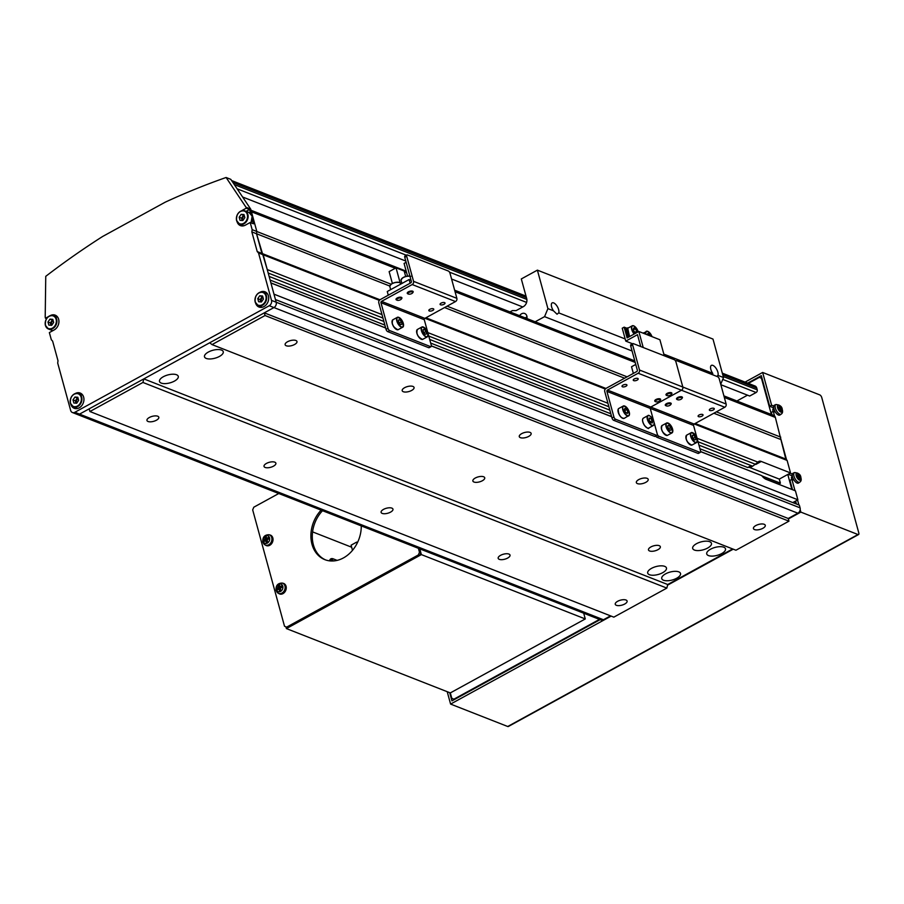 <?xml version="1.0" encoding="UTF-8"?>
<svg xmlns="http://www.w3.org/2000/svg" width="904" height="904" viewBox="0 0 904 904"><rect width="100%" height="100%" fill="white"/><g stroke="black" fill="none" stroke-linecap="round" stroke-linejoin="round"><path stroke-width="1.36" d="M657.92 549.7A6.147 2.588 164.7 0 0 660.338 546.705A6.147 2.588 164.7 0 0 650.891 546.943A6.147 2.588 164.7 0 0 648.484 549.948A6.147 2.588 164.7 0 0 657.92 549.7M482.307 480.77A6.147 2.588 164.7 0 0 484.725 477.775A6.147 2.588 164.7 0 0 475.289 478.024A6.147 2.588 164.7 0 0 472.871 481.018A6.147 2.588 164.7 0 0 482.307 480.77M624.687 604.041A6.147 2.588 164.7 0 0 627.105 601.047A6.147 2.588 164.7 0 0 617.669 601.284A6.147 2.588 164.7 0 0 615.251 604.279A6.147 2.588 164.7 0 0 624.687 604.041M762.863 528.309A6.147 2.588 164.7 0 0 765.281 525.314A6.147 2.588 164.7 0 0 755.834 525.552A6.147 2.588 164.7 0 0 753.427 528.546A6.147 2.588 164.7 0 0 762.863 528.309M645.795 482.352A6.147 2.588 164.7 0 0 648.202 479.357A6.147 2.588 164.7 0 0 638.766 479.595A6.147 2.588 164.7 0 0 636.348 482.6A6.147 2.588 164.7 0 0 645.795 482.352M528.716 436.406A6.147 2.588 164.7 0 0 531.134 433.4A6.147 2.588 164.7 0 0 521.687 433.649A6.147 2.588 164.7 0 0 519.28 436.643A6.147 2.588 164.7 0 0 528.716 436.406M411.648 390.449A6.147 2.588 164.7 0 0 414.055 387.454A6.147 2.588 164.7 0 0 404.619 387.692A6.147 2.588 164.7 0 0 402.201 390.697A6.147 2.588 164.7 0 0 411.648 390.449M294.568 344.503A6.147 2.588 164.7 0 0 296.975 341.497A6.147 2.588 164.7 0 0 287.54 341.746A6.147 2.588 164.7 0 0 285.133 344.74A6.147 2.588 164.7 0 0 294.568 344.503M507.619 558.084A6.147 2.588 164.7 0 0 510.025 555.09A6.147 2.588 164.7 0 0 500.59 555.327A6.147 2.588 164.7 0 0 498.183 558.333A6.147 2.588 164.7 0 0 507.619 558.084M390.539 512.139A6.147 2.588 164.7 0 0 392.957 509.133A6.147 2.588 164.7 0 0 383.522 509.381A6.147 2.588 164.7 0 0 381.104 512.376A6.147 2.588 164.7 0 0 390.539 512.139M273.471 466.181A6.147 2.588 164.7 0 0 275.878 463.187A6.147 2.588 164.7 0 0 266.443 463.424A6.147 2.588 164.7 0 0 264.036 466.43A6.147 2.588 164.7 0 0 273.471 466.181M156.392 420.236A6.147 2.588 164.7 0 0 158.81 417.23A6.147 2.588 164.7 0 0 149.375 417.478A6.147 2.588 164.7 0 0 146.957 420.473A6.147 2.588 164.7 0 0 156.392 420.236M676.7 578.232A9.729 4.102 164.7 0 0 680.52 573.486A9.729 4.102 164.7 0 0 665.57 573.859A9.729 4.102 164.7 0 0 661.751 578.616A9.729 4.102 164.7 0 0 676.7 578.232M721.686 553.576A9.729 4.102 164.7 0 0 725.505 548.83A9.729 4.102 164.7 0 0 710.555 549.203A9.729 4.102 164.7 0 0 706.736 553.96A9.729 4.102 164.7 0 0 721.686 553.576M707.629 548.061A9.729 4.102 164.7 0 0 711.448 543.315A9.729 4.102 164.7 0 0 696.509 543.688A9.729 4.102 164.7 0 0 692.69 548.445A9.729 4.102 164.7 0 0 707.629 548.061M662.643 572.718A9.729 4.102 164.7 0 0 666.463 567.972A9.729 4.102 164.7 0 0 651.524 568.356A9.729 4.102 164.7 0 0 647.705 573.102A9.729 4.102 164.7 0 0 662.643 572.718M174.449 381.092A9.729 4.102 164.7 0 0 178.269 376.346A9.729 4.102 164.7 0 0 163.33 376.731A9.729 4.102 164.7 0 0 159.511 381.477A9.729 4.102 164.7 0 0 174.449 381.092M219.435 356.436A9.729 4.102 164.7 0 0 223.254 351.69A9.729 4.102 164.7 0 0 208.315 352.074A9.729 4.102 164.7 0 0 204.496 356.82A9.729 4.102 164.7 0 0 219.435 356.436M700.656 451.65L761.688 475.606A10.238 4.565 -118.7 0 0 766.163 479.357L795.441 490.849L797.882 499.799L792.785 502.59M797.882 499.799L273.98 294.162L270.917 282.975L385.68 328.016M431.389 345.961L611.624 416.71M761.688 475.606L700.656 451.559M270.895 282.884L385.646 327.926M431.389 345.87L611.601 416.608M270.115 280.059L384.878 325.101M430.677 343.079L610.833 413.783M699.945 448.768L747.721 467.515L751.167 465.628M269.121 276.421L383.884 321.462M429.682 339.441L609.838 410.145M698.95 445.13L752.659 466.204L758.015 462.181A10.238 4.565 -118.7 0 1 758.795 461.435A10.238 4.565 -118.7 0 1 761.27 461.458L790.537 472.95L787.113 460.418L694.272 423.976M268.194 273.031L382.957 318.072M428.756 336.051L608.912 406.766M698.024 441.74L755.88 464.453M395.274 268.262L251.448 211.807L256.838 231.503L256.521 233.729L267.245 269.55L381.996 314.592M427.807 332.57L607.951 403.274M697.074 438.259L758.015 462.181M50.33 315.586A8.192 6.464 -68.6 0 1 55.212 315.157A8.192 6.464 -68.6 0 1 58.647 319.259A8.192 6.464 -68.6 0 1 54.183 329.937L49.358 332.582L51.325 339.746L52.613 341.091L58.003 360.786L57.686 363.012L70.67 410.461A4.091 3.232 -68.6 0 0 72.388 412.506A4.091 3.232 -68.6 0 0 74.862 412.28L269.268 305.721A4.091 3.232 -68.6 0 0 271.505 300.388L800.085 507.856L799.351 505.166L275.449 299.54L276.183 302.218L263.2 254.781L379.33 300.354M425.004 318.287L605.284 389.048M747.721 467.515A10.238 4.565 -118.7 0 1 750.026 467.628L779.293 479.109L790.537 472.95M779.293 479.109L780.389 483.143L778.875 484.352M800.085 507.856A4.091 3.232 111.4 0 1 797.859 513.201L788.22 518.478L788.955 521.167L735.935 550.231L212.022 344.593L209.683 342.786L143.815 378.889L667.717 584.526L666.847 588.097L613.827 617.149L89.914 411.523L89.18 408.834L79.541 414.122A4.091 3.232 111.4 0 1 77.066 414.348L600.979 619.986A4.091 3.232 111.4 0 0 603.454 619.749L610.539 615.861M732.647 548.943L667.717 584.526M723.912 395.873L773.643 415.399A4.091 3.232 111.4 0 1 775.361 417.445L785.813 459.062L787.113 460.418M143.815 378.889L142.934 382.46L666.847 588.097M142.934 382.46L89.914 411.523M74.862 412.28L79.541 414.122L273.946 307.563A4.091 3.232 111.4 0 0 276.183 302.218A4.091 3.232 111.4 0 1 273.946 307.563L264.307 312.852L265.041 315.53L788.955 521.167M265.041 315.53L212.022 344.593M264.307 312.852L788.22 518.478M764.501 478.408L778.785 484.024M761.902 475.888L780.389 483.143M271.505 300.388L258.521 252.939L263.2 254.781L261.911 253.425L379.962 299.766M425.897 317.79L605.917 388.449M695.165 423.479L785.813 459.062M258.521 252.939L257.233 251.594L261.911 253.425L256.521 233.74L389.771 286.037M444.587 307.552L624.596 378.2M713.855 413.241L780.434 439.367M257.233 251.594L251.843 231.899L256.521 233.74L256.838 231.503L391.104 284.206M447.084 306.173L627.093 376.832M716.352 411.862L780.74 437.14M526.93 318.558A5.119 4.034 -68.6 0 0 526.851 316.061A5.119 4.034 -68.6 0 0 524.704 313.496A5.119 4.034 -68.6 0 0 519.619 315.688M558.717 312.874A6.147 2.746 61.3 0 0 558.638 309.643A6.147 2.746 61.3 0 0 552.174 302.885A6.147 2.746 61.3 0 0 551.609 306.885A6.147 2.746 61.3 0 0 553.485 310.818L557.045 314.219L558.717 312.874L625.172 338.955M716.782 376.392L717.945 375.375A6.147 2.746 61.3 0 0 717.855 372.143A6.147 2.746 61.3 0 0 711.391 365.374A6.147 2.746 61.3 0 0 710.838 369.386A6.147 2.746 61.3 0 0 712.702 373.318L712.804 374.832M535.168 321.79L544.558 316.649L547.914 308.626L537.383 270.138L521.314 278.94L526.704 298.648A6.147 4.848 111.4 0 1 523.348 306.648L516.116 310.614L512.421 310.58L509.992 311.914M717.945 375.375L723.516 377.556L712.985 339.068L537.383 270.138M712.702 373.318L663.841 354.131M553.485 310.818L547.914 308.626M632.077 351.001L544.558 316.649M723.516 377.556L720.725 384.245M526.987 316.739L525.314 317.925M255.719 303.405A8.192 6.464 -68.6 0 0 259.007 307.044A8.192 6.464 -68.6 0 0 266.341 304.603A8.192 6.464 -68.6 0 0 268.42 295.89A8.192 6.464 -68.6 0 0 264.996 291.789A8.192 6.464 -68.6 0 0 260.103 292.218M259.742 306.23A8.192 6.464 -68.6 0 0 260.759 307.394M70.953 404.676A8.192 6.464 -68.6 0 0 74.241 408.314A8.192 6.464 -68.6 0 0 81.575 405.873A8.192 6.464 -68.6 0 0 83.654 397.161A8.192 6.464 -68.6 0 0 80.23 393.059A8.192 6.464 -68.6 0 0 75.337 393.489M74.975 407.501A8.192 6.464 -68.6 0 0 75.992 408.664M56.737 316.084A8.192 6.464 -68.6 0 0 55.212 316.253M241.165 224.802A8.192 6.464 -68.6 0 0 242.182 225.966M237.13 221.966A8.192 6.464 -68.6 0 0 240.43 225.604A8.192 6.464 -68.6 0 0 245.379 225.141L250.193 222.508L253.47 223.796L252.295 219.491M251.843 231.899L252.159 229.661L256.838 231.503L250.713 209.129L230.78 179.331L226.102 177.489A818.967 646.236 -68.6 0 0 165.195 202.191L102.536 236.532A818.967 646.236 -68.6 0 0 45.754 276.33L45.2 317.361L46.499 318.671M250.668 213.547L249.56 209.468L246.272 208.18L246.035 207.287L250.713 209.129M252.159 229.661L250.193 222.508M246.035 207.287L226.102 177.489M51.912 331.18L51.652 330.254M246.272 208.18L241.515 210.79M48.217 316.739L45.449 318.253M603.454 619.749L79.541 414.122A4.091 3.232 111.4 0 1 77.066 414.348L72.388 412.506M249.56 209.468L246.125 211.355M81.755 393.997A8.192 6.464 -68.6 0 0 80.219 394.155M266.522 292.726A8.192 6.464 -68.6 0 0 264.985 292.885M772.005 414.755L771.349 412.371L773.282 411.309L774.558 416.009M780.604 438.112L786.548 459.831M790.186 473.142L788.299 474.317L792.311 475.888M792.503 489.697L789.96 480.397L791.893 479.346L794.989 490.669M797.531 499.991L798.91 504.997M800.187 509.675L800.854 512.105L788.344 518.964M795.61 501.053L796.424 504.025M600.132 619.647L451.943 700.871L449.695 692.667M611.127 616.099L450.599 704.08L447.209 691.696M733.234 549.169L667.559 585.159M773.282 411.309L775.429 412.156M792.379 474.103L790.22 473.255M791.893 479.346L794.04 480.193M857.986 534.535A2.452 1.096 61.3 0 0 858.574 534.535L508.319 726.511A2.452 1.096 -118.7 0 1 507.732 726.5L857.986 534.535L800.854 512.105M858.574 534.535A2.452 1.096 61.3 0 0 858.8 532.931L821.77 397.59A2.452 1.096 61.3 0 0 819.781 394.89L762.648 372.459L771.609 405.229L773.767 406.065M507.732 726.5L450.599 704.08M745.077 382.098L762.648 372.459M747.698 383.126L761.304 375.668L769.688 406.28L771.609 405.229M769.688 406.28L773.7 407.862M792.412 476.464L791.847 476.77A3.074 1.367 61.3 0 0 791.576 478.77A3.074 1.367 61.3 0 0 791.791 479.402M773.801 408.427L773.236 408.732A3.074 1.367 61.3 0 0 772.965 410.744A3.074 1.367 61.3 0 0 773.169 411.365M748.365 383.386L759.371 377.352L761.462 378.256L771.383 414.507M583.701 613.206L585.272 618.946L450.316 692.916L451.785 698.284L453.876 699.199L599.476 619.398M787.779 474.453L791.881 489.459M795.124 501.313L795.802 503.777M759.371 377.352L762.061 378.403M761.462 378.256L762.083 378.505M453.876 699.199L454.542 699.447M361.272 525.902A30.713 24.238 111.4 0 1 324.852 559.655A30.713 24.238 111.4 0 1 311.982 544.276A30.713 24.238 111.4 0 1 321.123 510.138M325.564 559.915A30.713 24.238 111.4 0 1 313.383 544.829A30.713 24.238 111.4 0 1 322.536 510.692M585.272 618.946L421.366 554.604L419.806 548.875L420.88 552.819L419.761 555.485L288.014 627.704L286.613 627.15L284.511 626.235L252.679 509.867L253.798 507.2L278.76 493.516M418.394 548.321L419.479 552.265L418.36 554.943L286.613 627.15M420.88 552.819L419.479 552.265M419.761 555.485L418.36 554.943M337.135 560.378L333.305 558.875A10.238 4.565 61.3 0 0 330.83 558.853A10.238 4.565 61.3 0 0 329.553 560.842M351.656 547.225L312.581 531.88M421.366 554.604L286.41 628.585L285.935 626.856M330.017 559.644A10.238 4.565 -118.7 0 1 331.384 559.938L333.881 560.909M450.316 692.916L286.41 628.585M797.543 473.12A4.011 1.785 61.3 0 0 796.209 475.73A4.011 1.785 61.3 0 0 799.464 480.137A4.011 1.785 61.3 0 0 800.797 477.527A4.011 1.785 61.3 0 0 797.543 473.12M794.559 472.543L793.136 473.154A5.627 2.509 61.3 0 0 792.514 476.871A5.627 2.509 61.3 0 0 795.317 481.787A5.627 2.509 61.3 0 0 798.537 483.018L799.825 482.137C801.159 481.244 801.52 479.764 800.899 477.707C800.741 474.679 798.627 472.961 794.559 472.543A5.48 2.441 61.3 0 0 793.972 476.159A5.48 2.441 61.3 0 0 796.684 480.951A5.48 2.441 61.3 0 0 799.825 482.137M798.966 479.414A13.989 2.497 7.9 0 1 799.452 479.595A13.989 2.497 7.9 0 1 799.893 479.775A14.306 11.289 -68.6 0 0 799.701 477.99A1.774 0.791 61.3 0 0 799.961 477.493A14.306 6.034 -15.3 0 1 800.774 478.058A13.989 12.667 -22.4 0 0 800.39 476.634A14.306 6.034 164.7 0 0 799.577 476.069A1.774 0.791 61.3 0 0 798.955 475.221A14.306 11.289 -68.6 0 0 798.232 473.73A13.989 8.068 136.3 0 0 797.791 473.526A13.989 8.068 136.3 0 0 797.305 473.357A14.306 11.289 111.4 0 1 798.029 474.86A1.774 0.791 61.3 0 0 797.983 474.882A1.774 0.791 61.3 0 0 797.769 475.368A14.306 6.034 164.7 0 0 796.424 475.086A13.989 7.096 90.6 0 1 796.819 476.498A14.306 6.034 -15.3 0 1 798.153 476.781A1.774 0.791 61.3 0 0 798.774 477.628A14.306 11.289 111.4 0 1 798.966 479.414M799.701 477.99L798.876 478.363M796.797 476.634L798.955 475.221M798.232 473.73L797.791 474.306M796.695 476.012L797.769 475.368M798.842 478.046L799.961 477.493M799.577 476.069L797.238 477.233M800.39 476.634L798.435 477.222M778.932 405.082A4.011 1.785 61.3 0 0 777.598 407.693A4.011 1.785 61.3 0 0 780.853 412.1A4.011 1.785 61.3 0 0 782.186 409.489A4.011 1.785 61.3 0 0 778.932 405.082M775.948 404.506L774.525 405.128A5.627 2.509 61.3 0 0 773.903 408.845A5.627 2.509 61.3 0 0 776.705 413.761A5.627 2.509 61.3 0 0 779.926 414.992L781.214 414.111C782.548 413.218 782.909 411.738 782.288 409.67C782.129 406.653 780.016 404.935 775.948 404.506A5.48 2.441 61.3 0 0 775.361 408.133A5.48 2.441 61.3 0 0 778.073 412.913A5.48 2.441 61.3 0 0 781.214 414.111M780.355 411.388A13.989 2.497 7.9 0 1 780.841 411.569A13.989 2.497 7.9 0 1 781.282 411.749A14.306 11.289 -68.6 0 0 781.09 409.953A1.774 0.791 61.3 0 0 781.35 409.455A14.306 6.034 -15.3 0 1 782.163 410.02A13.989 12.667 -22.4 0 0 781.779 408.608A14.306 6.034 164.7 0 0 780.966 408.043A1.774 0.791 61.3 0 0 780.344 407.195A14.306 11.289 -68.6 0 0 779.621 405.693A13.989 8.068 136.3 0 0 779.169 405.489A13.989 8.068 136.3 0 0 778.694 405.331A14.306 11.289 111.4 0 1 779.406 406.834A1.774 0.791 61.3 0 0 779.372 406.856A1.774 0.791 61.3 0 0 779.158 407.331A14.306 6.034 164.7 0 0 777.813 407.049A13.989 7.096 90.6 0 1 778.208 408.472A14.306 6.034 -15.3 0 1 779.542 408.744A1.774 0.791 61.3 0 0 780.163 409.591A14.306 11.289 111.4 0 1 780.355 411.388M781.09 409.953L780.265 410.326M778.186 408.608L780.344 407.195M779.621 405.693L779.18 406.28M778.084 407.986L779.158 407.331M780.231 410.009L781.35 409.455M780.966 408.043L778.626 409.196M781.779 408.608L779.824 409.184M280.85 590.651L280.658 589.973A1.582 1.243 -68.6 0 0 280.782 589.973M279.246 589.476L279.709 588.312A1.582 1.243 -68.6 0 0 280.33 589.883M278.669 584.402A4.011 3.164 -68.6 0 0 276.477 589.634A4.011 3.164 -68.6 0 0 280.579 591.419A4.011 3.164 -68.6 0 0 282.771 586.188A4.011 3.164 -68.6 0 0 278.669 584.402M276.341 590.662A5.48 4.328 -68.6 0 0 278.206 593.205L279.133 593.725A5.627 4.441 -68.6 0 0 284.421 592.493A5.627 4.441 -68.6 0 0 286.059 586.278A5.627 4.441 -68.6 0 0 283.212 583.306L282.184 583.069C277.731 583.148 275.686 585.589 276.07 590.369L278.206 593.205A5.48 4.328 -68.6 0 0 283.347 591.996A5.48 4.328 -68.6 0 0 284.941 585.95A5.48 4.328 -68.6 0 0 282.184 583.069M279.743 591.261L281.02 590.561A14.306 6.385 -118.7 0 1 280.376 588.843A1.774 1.401 -68.6 0 0 280.794 587.837A14.306 6.034 -15.3 0 1 282.466 587.103A13.989 0.667 -106.6 0 1 282.071 585.679A14.306 6.034 164.7 0 0 280.409 586.413A1.774 1.401 -68.6 0 0 279.618 586.074A14.306 6.385 -118.7 0 1 279.359 584.504A13.989 10.215 -176.6 0 0 278.714 584.843A13.989 10.215 -176.6 0 0 278.093 585.204A14.306 6.385 61.3 0 0 278.342 586.775A1.774 1.401 -68.6 0 0 277.923 587.781A14.306 6.034 164.7 0 0 276.647 588.662A13.989 10.52 42.7 0 0 277.031 590.075A14.306 6.034 -15.3 0 1 278.319 589.193A1.774 1.401 -68.6 0 0 279.099 589.532A14.306 6.385 61.3 0 0 279.743 591.261M281.404 586.922A1.582 1.243 -68.6 0 0 281.28 586.899L279.618 586.074M280.658 589.973L279.099 589.532M278.342 586.775L280.014 587.6L280.443 586.481M278.093 585.204L279.799 586.843M281.28 586.899A1.582 1.243 -68.6 0 0 279.709 588.312L277.923 587.781M276.647 588.662L279.031 588.685M278.319 589.193L280.104 589.724M280.409 586.413L281.845 587.148M267.618 542.31L267.437 541.632A1.582 1.243 -68.6 0 0 267.561 541.643M266.025 541.134L266.488 539.971A1.582 1.243 -68.6 0 0 267.109 541.541M265.437 536.061A4.011 3.164 -68.6 0 0 263.256 541.293A4.011 3.164 -68.6 0 0 267.358 543.078A4.011 3.164 -68.6 0 0 269.55 537.846A4.011 3.164 -68.6 0 0 265.437 536.061M263.12 542.332A5.48 4.328 -68.6 0 0 264.985 544.863L265.9 545.383A5.627 4.441 -68.6 0 0 271.2 544.151A5.627 4.441 -68.6 0 0 272.827 537.936A5.627 4.441 -68.6 0 0 269.991 534.976L268.963 534.727C264.499 534.806 262.465 537.247 262.849 542.027L264.985 544.863A5.48 4.328 -68.6 0 0 270.126 543.666A5.48 4.328 -68.6 0 0 271.72 537.62A5.48 4.328 -68.6 0 0 268.963 534.727M266.522 542.92L267.787 542.219A14.306 6.385 -118.7 0 1 267.155 540.502A1.774 1.401 -68.6 0 0 267.573 539.496A14.306 6.034 -15.3 0 1 269.234 538.761A13.989 0.667 -106.6 0 1 268.85 537.349A14.306 6.034 164.7 0 0 267.177 538.083A1.774 1.401 -68.6 0 0 266.397 537.733A14.306 6.385 -118.7 0 1 266.138 536.162A13.989 10.215 -176.6 0 0 265.482 536.501A13.989 10.215 -176.6 0 0 264.861 536.863A14.306 6.385 61.3 0 0 265.121 538.434A1.774 1.401 -68.6 0 0 264.702 539.439A14.306 6.034 164.7 0 0 263.414 540.321A13.989 10.52 42.7 0 0 263.81 541.745A14.306 6.034 -15.3 0 1 265.087 540.852A1.774 1.401 -68.6 0 0 265.878 541.202A14.306 6.385 61.3 0 0 266.522 542.92M268.183 538.581A1.582 1.243 -68.6 0 0 268.059 538.569L266.397 537.733M267.437 541.632L265.878 541.202M265.121 538.434L266.782 539.259L267.222 538.151M264.861 536.863L266.578 538.501M268.059 538.569A1.582 1.243 -68.6 0 0 266.488 539.971L264.702 539.439M263.414 540.321L265.81 540.343M265.087 540.852L266.872 541.394M267.177 538.083L268.612 538.807M352.503 550.333L351.102 545.18L356.718 542.095L357.08 543.394M357.555 542.423L356.718 542.095M747.506 395.172L736.907 400.981M242.6 196.993L405.783 261.041M451.582 279.02L522.772 306.964M720.85 384.708L749.698 396.031L756.128 392.505A2.045 1.616 111.4 0 0 757.236 389.839L756.75 388.053A4.091 3.232 111.4 0 0 755.032 386.008L722.319 373.16M709.809 410.495A2.554 1.085 -15.3 0 1 709.346 410.077A2.554 1.085 -15.3 0 1 710.917 408.563A2.554 1.085 -15.3 0 1 713.832 408.303A2.554 1.085 -15.3 0 1 714.284 408.721A2.554 1.085 -15.3 0 1 712.725 410.235A2.554 1.085 -15.3 0 1 709.809 410.495M698.566 416.665A2.554 1.085 -15.3 0 1 698.103 416.236A2.554 1.085 -15.3 0 1 699.673 414.733A2.554 1.085 -15.3 0 1 702.577 414.461A2.554 1.085 -15.3 0 1 703.041 414.891A2.554 1.085 -15.3 0 1 701.481 416.394A2.554 1.085 -15.3 0 1 698.566 416.665M697.944 453.379L699.877 452.328A2.045 0.915 61.3 0 0 700.374 452.328L698.442 453.39A2.045 0.915 -118.7 0 1 697.944 453.379L656.971 437.299A2.045 0.915 -118.7 0 1 655.739 436.056M699.877 452.328L658.903 436.248L656.971 437.299M700.374 452.328A2.045 0.915 61.3 0 0 700.555 450.994L693.549 425.4A1.028 0.802 -68.6 0 1 694.114 424.055L724.793 407.241A2.452 1.944 111.4 0 0 726.138 404.031L719.279 378.968A2.045 0.915 61.3 0 0 717.618 376.719L676.644 360.639A2.045 0.915 61.3 0 0 676.147 360.628A2.045 0.915 61.3 0 0 675.966 361.973L682.825 387.036A2.452 1.944 111.4 0 1 681.48 390.234L650.79 407.06A1.028 0.802 -68.6 0 0 650.236 408.393L657.242 433.999A2.045 0.915 61.3 0 0 658.903 436.248M665.83 405.659A3.074 1.299 -15.3 0 1 665.785 405.647A3.074 1.299 -15.3 0 1 665.276 405.15A3.074 1.299 -15.3 0 1 667.152 403.342A3.074 1.299 -15.3 0 1 670.655 403.026A3.074 1.299 -15.3 0 1 671.209 403.534A3.074 1.299 -15.3 0 1 671.028 404.212A3.074 1.299 -15.3 0 1 670.768 404.483M670.339 403.772A2.497 1.051 -15.3 0 1 670.644 404.732A2.497 1.051 -15.3 0 1 668.689 405.851A2.497 1.051 -15.3 0 1 666.417 405.919A2.497 1.051 -15.3 0 1 666.372 405.896A2.497 1.051 -15.3 0 1 666.982 404.269A2.497 1.051 -15.3 0 1 670.339 403.772M677.073 399.5A3.074 1.299 -15.3 0 1 677.028 399.478A3.074 1.299 -15.3 0 1 676.531 398.992A3.074 1.299 -15.3 0 1 678.407 397.172A3.074 1.299 -15.3 0 1 681.899 396.856A3.074 1.299 -15.3 0 1 682.452 397.364A3.074 1.299 -15.3 0 1 682.271 398.042A3.074 1.299 -15.3 0 1 682.023 398.325M681.582 397.602A2.497 1.051 -15.3 0 1 681.887 398.574A2.497 1.051 -15.3 0 1 679.944 399.692A2.497 1.051 -15.3 0 1 677.661 399.76A2.497 1.051 -15.3 0 1 677.627 399.737A2.497 1.051 -15.3 0 1 678.226 398.099A2.497 1.051 -15.3 0 1 681.582 397.602M668.124 427.999L668.723 428.88M669.943 430.338L668.18 428.236L667.694 425.761L668.983 425.388L670.757 427.49L671.243 429.965L669.943 430.338M667.751 426.066L668.983 425.388M668.666 428.643L670.757 427.49M692.713 437.649L693.3 438.53M693.571 435.039L695.346 437.14L695.82 439.615L694.532 439.988L692.758 437.886L692.283 435.412L693.571 435.039L692.34 435.717M693.255 438.293L695.346 437.14M666.542 395.364A3.074 1.299 -15.3 0 1 666.485 395.342A3.074 1.299 -15.3 0 1 665.988 394.856A3.074 1.299 -15.3 0 1 667.864 393.037A3.074 1.299 -15.3 0 1 671.367 392.72A3.074 1.299 -15.3 0 1 671.909 393.229A3.074 1.299 -15.3 0 1 671.728 393.907A3.074 1.299 -15.3 0 1 671.48 394.189M671.05 393.466A2.497 1.051 -15.3 0 1 671.344 394.438A2.497 1.051 -15.3 0 1 669.401 395.556A2.497 1.051 -15.3 0 1 667.129 395.624A2.497 1.051 -15.3 0 1 667.084 395.602A2.497 1.051 -15.3 0 1 667.694 393.963A2.497 1.051 -15.3 0 1 671.05 393.466M655.298 401.523A3.074 1.299 -15.3 0 1 655.242 401.512A3.074 1.299 -15.3 0 1 654.745 401.014A3.074 1.299 -15.3 0 1 656.62 399.206A3.074 1.299 -15.3 0 1 660.112 398.89A3.074 1.299 -15.3 0 1 660.666 399.398A3.074 1.299 -15.3 0 1 660.485 400.076A3.074 1.299 -15.3 0 1 660.236 400.348M659.807 399.636A2.497 1.051 -15.3 0 1 660.101 400.596A2.497 1.051 -15.3 0 1 658.157 401.715A2.497 1.051 -15.3 0 1 655.886 401.783A2.497 1.051 -15.3 0 1 655.841 401.76A2.497 1.051 -15.3 0 1 656.44 400.133A2.497 1.051 -15.3 0 1 659.807 399.636M652.259 420.665L652.383 422.902L650.857 422.744L649.208 420.36L649.095 418.134L650.609 418.281L652.259 420.665L650.202 421.795M649.14 419.094L650.609 418.281M627.263 413.535L625.455 412.224L624.336 409.557L625.026 408.201L626.845 409.512L627.964 412.179L627.263 413.535M624.788 410.631L626.845 409.512M626.506 412.981L627.964 412.179M622.46 386.799A2.554 1.085 -15.3 0 1 622.009 386.37A2.554 1.085 -15.3 0 1 623.568 384.855A2.554 1.085 -15.3 0 1 626.483 384.596A2.554 1.085 -15.3 0 1 626.947 385.014A2.554 1.085 -15.3 0 1 625.376 386.528A2.554 1.085 -15.3 0 1 622.46 386.799M633.715 380.629A2.554 1.085 -15.3 0 1 633.252 380.2A2.554 1.085 -15.3 0 1 634.811 378.697A2.554 1.085 -15.3 0 1 637.727 378.426A2.554 1.085 -15.3 0 1 638.19 378.855A2.554 1.085 -15.3 0 1 636.619 380.369A2.554 1.085 -15.3 0 1 633.715 380.629M654.632 436.383L656.564 435.321A2.045 0.915 61.3 0 0 657.05 435.332L655.129 436.383A2.045 0.915 -118.7 0 1 654.632 436.383L613.658 420.303A2.045 0.915 -118.7 0 1 611.997 418.043L604.742 391.556A2.452 1.944 111.4 0 1 606.087 388.347L636.778 371.533A1.028 0.802 -68.6 0 0 637.331 370.188L630.721 346.017A2.045 0.915 -118.7 0 1 630.902 344.684L632.834 343.633A2.045 0.915 61.3 0 0 632.653 344.966L639.501 370.03A2.452 1.944 111.4 0 1 638.167 373.239L607.477 390.053A1.028 0.802 -68.6 0 0 606.923 391.387L613.918 416.993A2.045 0.915 61.3 0 0 615.579 419.241L613.658 420.303M656.564 435.321L615.579 419.241M726.138 404.031L682.825 387.036L675.966 361.973A2.045 0.915 61.3 0 0 674.305 359.713L633.331 343.633A2.045 0.915 61.3 0 0 632.834 343.633M639.501 370.03L682.825 387.036A2.452 1.944 111.4 0 1 681.48 390.234L650.79 407.06A1.028 0.802 -68.6 0 0 650.236 408.393L657.242 433.999A2.045 0.915 61.3 0 1 657.05 435.332M635.761 364.448L631.534 366.764L633.354 373.397M440.542 304.806A2.554 1.085 -15.3 0 1 440.078 304.388A2.554 1.085 -15.3 0 1 441.649 302.874A2.554 1.085 -15.3 0 1 444.553 302.603A2.554 1.085 -15.3 0 1 445.017 303.032A2.554 1.085 -15.3 0 1 443.457 304.546A2.554 1.085 -15.3 0 1 440.542 304.806M429.298 310.976A2.554 1.085 -15.3 0 1 428.835 310.547A2.554 1.085 -15.3 0 1 430.394 309.032A2.554 1.085 -15.3 0 1 433.31 308.772A2.554 1.085 -15.3 0 1 433.773 309.202A2.554 1.085 -15.3 0 1 432.202 310.705A2.554 1.085 -15.3 0 1 429.298 310.976M428.677 347.69L430.609 346.639A2.045 0.915 61.3 0 0 431.095 346.639L429.174 347.701A2.045 0.915 -118.7 0 1 428.677 347.69L387.703 331.61A2.045 0.915 -118.7 0 1 386.042 329.361L378.799 302.863A2.452 1.944 111.4 0 1 380.132 299.665L410.823 282.839A1.028 0.802 -68.6 0 0 411.376 281.506L404.766 257.335A2.045 0.915 -118.7 0 1 404.958 256.001L406.879 254.939A2.045 0.915 61.3 0 0 406.698 256.273L413.557 281.347A2.452 1.944 111.4 0 1 412.213 284.545L381.522 301.371A1.028 0.802 -68.6 0 0 380.968 302.704L387.974 328.299A2.045 0.915 61.3 0 0 389.635 330.559L387.703 331.61M430.609 346.639L389.635 330.559M431.095 346.639A2.045 0.915 61.3 0 0 431.287 345.305L424.281 319.7A1.028 0.802 -68.6 0 1 424.846 318.366L455.526 301.552A2.452 1.944 111.4 0 0 456.87 298.343L450.011 273.279A2.045 0.915 61.3 0 0 448.35 271.03L407.376 254.951A2.045 0.915 61.3 0 0 406.879 254.939M410.122 283.223L409.116 279.528L411.049 280.285M388.268 295.201L387.262 291.506L409.116 279.528M400.133 282.794L396.042 267.833L389.138 271.618L392.37 283.438M405.67 276.488L404.178 271.03L396.042 267.833M407.546 276.093L404.077 263.437L406.133 262.307M400.743 283.788L401.839 283.189M396.562 299.97A3.074 1.299 -15.3 0 1 396.506 299.947A3.074 1.299 -15.3 0 1 396.008 299.461A3.074 1.299 -15.3 0 1 397.884 297.653A3.074 1.299 -15.3 0 1 401.387 297.337A3.074 1.299 -15.3 0 1 401.93 297.845A3.074 1.299 -15.3 0 1 401.749 298.512A3.074 1.299 -15.3 0 1 401.5 298.795M401.071 298.083A2.497 1.051 -15.3 0 1 401.365 299.043A2.497 1.051 -15.3 0 1 399.421 300.162A2.497 1.051 -15.3 0 1 397.15 300.23A2.497 1.051 -15.3 0 1 397.105 300.207A2.497 1.051 -15.3 0 1 397.715 298.58A2.497 1.051 -15.3 0 1 401.071 298.083M407.806 293.811A3.074 1.299 -15.3 0 1 407.76 293.789A3.074 1.299 -15.3 0 1 407.252 293.303A3.074 1.299 -15.3 0 1 409.139 291.483A3.074 1.299 -15.3 0 1 412.631 291.167A3.074 1.299 -15.3 0 1 413.184 291.676A3.074 1.299 -15.3 0 1 413.004 292.354A3.074 1.299 -15.3 0 1 412.744 292.636M412.314 291.913A2.497 1.051 -15.3 0 1 412.619 292.885A2.497 1.051 -15.3 0 1 410.676 293.992A2.497 1.051 -15.3 0 1 408.393 294.06A2.497 1.051 -15.3 0 1 408.359 294.049A2.497 1.051 -15.3 0 1 408.958 292.41A2.497 1.051 -15.3 0 1 412.314 291.913M398.856 322.31L399.444 323.191M400.675 324.649L398.901 322.547L398.427 320.072L399.715 319.7L401.489 321.801L401.964 324.276L400.675 324.649M398.483 320.378L399.715 319.7M399.398 322.954L401.489 321.801M423.445 331.949L424.032 332.841M424.304 329.35L426.078 331.452L426.552 333.926L425.264 334.299L423.49 332.197L423.015 329.723L424.304 329.35L423.072 330.028M423.987 332.593L426.078 331.452M640.744 346.548L637.489 334.683L625.771 341.113L622.234 328.22L624.167 327.158L627.105 337.904L638.834 331.474L643.219 347.52M632.563 343.78L625.771 341.113M626.924 328.242L624.167 327.158M664.293 355.792L659.909 339.746L638.834 331.474M636.02 333.011L634.857 332.559L633.399 329.994L633.636 328.084L635.331 328.751L636.789 331.316L636.619 332.695M634.777 332.412L636.789 331.316M633.433 329.791L635.331 328.751M629.331 336.683A6.034 2.701 61.3 0 1 627.376 327.994A6.034 2.701 61.3 0 1 628.37 327.881L628.382 327.915M627.376 327.994L626.246 328.615A6.034 2.701 61.3 0 0 628.212 337.294M647.524 334.887L647.682 333.599L649.377 334.265L650.36 335.994M647.942 335.045L649.377 334.265M53.178 320.705A3.074 2.418 -68.6 0 0 51.449 324.739A3.074 2.418 -68.6 0 0 51.675 325.316M51.132 325.282A3.074 2.418 111.4 0 1 50.748 324.468L50.33 322.92L53.008 320.095M50.974 325.27L50.748 324.468A3.074 2.418 111.4 0 1 51.325 321.485A3.074 2.418 111.4 0 1 53.042 320.219M47.98 321.993L49.969 319.123L52.805 319.349L53.652 322.457L51.664 325.327L48.839 325.101L47.98 321.993L50.33 322.92M52.308 320.039L49.969 319.123M78.185 398.619A3.074 2.418 -68.6 0 0 76.456 402.653A3.074 2.418 -68.6 0 0 76.682 403.218L73.845 403.003L72.998 399.907L74.975 397.037L77.812 397.263L78.659 400.359L76.67 403.24M76.139 403.195A3.074 2.418 111.4 0 1 75.755 402.37L75.337 400.822L78.015 398.009M75.981 403.184L75.755 402.37A3.074 2.418 111.4 0 1 76.331 399.387A3.074 2.418 111.4 0 1 78.049 398.122M77.326 397.952L74.975 397.037M75.337 400.822L72.998 399.907M244.374 215.92A3.074 2.418 -68.6 0 0 242.645 219.954A3.074 2.418 -68.6 0 0 242.871 220.519M242.328 220.497A3.074 2.418 111.4 0 1 241.944 219.672L241.515 218.124L244.204 215.31M242.159 220.474L241.944 219.672A3.074 2.418 111.4 0 1 242.509 216.689A3.074 2.418 111.4 0 1 244.238 215.423M239.176 217.209L241.165 214.338L244.001 214.564L244.848 217.661L242.86 220.531L240.023 220.305L239.176 217.209L241.515 218.124M243.504 215.254L241.165 214.338M262.951 297.348A3.074 2.418 -68.6 0 0 261.222 301.382A3.074 2.418 -68.6 0 0 261.448 301.947M260.906 301.925A3.074 2.418 111.4 0 1 260.522 301.1L260.103 299.552L262.781 296.738M260.748 301.913L260.522 301.1A3.074 2.418 111.4 0 1 261.098 298.117A3.074 2.418 111.4 0 1 262.815 296.851M257.764 298.636L259.742 295.766L262.578 295.992L263.426 299.088L261.437 301.97L258.612 301.733L257.764 298.636L260.103 299.552M262.092 296.681L259.742 295.766M269.268 305.721L797.859 513.201M404.404 271.844L406.619 272.714M455.062 291.732L635.207 362.436M724.33 397.421L775.361 417.445M750.026 467.628L752.625 466.193M755.925 464.385L761.27 461.458M333.305 558.875L331.384 559.938M237.119 188.8L406.359 255.222M449.514 272.16L526.603 302.422M722.748 379.409L756.128 392.505M234.294 184.585L526.862 299.416M723.223 376.493L757.236 389.839M232.848 182.416L526.433 297.653M722.737 374.708L756.75 388.053M724.793 407.241L638.167 373.239M694.114 424.055L607.477 390.053M693.549 425.4L606.923 391.387M667.084 423.015A5.424 2.418 61.3 0 0 667.096 428.552A5.424 2.418 61.3 0 0 671.853 432.722A5.424 2.418 61.3 0 0 671.841 427.185A5.424 2.418 61.3 0 0 667.084 423.015M672.768 431.513A5.627 2.509 -118.7 0 1 672.011 432.892A5.627 2.509 -118.7 0 1 671.785 432.993A5.627 2.509 -118.7 0 1 666.971 428.914A5.627 2.509 -118.7 0 1 666.598 423.015A5.627 2.509 -118.7 0 1 666.836 422.925M662.338 425.388A5.627 2.509 61.3 0 0 662.101 425.479A5.627 2.509 61.3 0 0 662.474 431.377A5.627 2.509 61.3 0 0 667.276 435.457A5.627 2.509 61.3 0 0 667.514 435.355A5.627 2.509 61.3 0 0 667.717 435.219M665.954 435.253A5.424 2.418 -118.7 0 1 662.519 431.671A5.424 2.418 -118.7 0 1 661.344 426.857M666.915 422.902A5.627 2.509 -118.7 0 1 668.169 423.117M696.442 442.372A5.424 2.418 61.3 0 0 696.419 436.835A5.424 2.418 61.3 0 0 691.673 432.666A5.424 2.418 61.3 0 0 691.684 438.203A5.424 2.418 61.3 0 0 696.442 442.372M691.492 432.553A5.627 2.509 -118.7 0 1 692.746 432.767M697.357 441.163A5.627 2.509 -118.7 0 1 696.6 442.542A5.627 2.509 -118.7 0 1 696.362 442.644A5.627 2.509 -118.7 0 1 691.56 438.564A5.627 2.509 -118.7 0 1 691.187 432.666A5.627 2.509 -118.7 0 1 691.413 432.575M686.916 435.039A5.627 2.509 61.3 0 0 686.69 435.129A5.627 2.509 61.3 0 0 687.063 441.028A5.627 2.509 61.3 0 0 691.865 445.107A5.627 2.509 61.3 0 0 692.102 445.005A5.627 2.509 61.3 0 0 692.306 444.87M690.532 444.904A5.424 2.418 -118.7 0 1 687.108 441.321A5.424 2.418 -118.7 0 1 685.933 436.508M649.253 422.71A5.424 2.418 61.3 0 0 653.75 424.891A5.424 2.418 61.3 0 0 652.225 418.315A5.424 2.418 61.3 0 0 647.716 416.134A5.424 2.418 61.3 0 0 649.253 422.71M654.033 424.168A5.627 2.509 -118.7 0 1 653.276 425.535A5.627 2.509 -118.7 0 1 649.027 422.88A5.627 2.509 -118.7 0 1 647.863 415.671A5.627 2.509 -118.7 0 1 649.434 415.772M644.529 425.355A5.627 2.509 61.3 0 0 648.778 428.01C648.88 429.231 647.422 428.36 644.416 425.388C642.315 421.784 641.964 419.366 643.365 418.134A5.627 2.509 61.3 0 0 644.529 425.355M647.219 427.908A5.424 2.418 -118.7 0 1 644.45 425.388M644.428 425.355A5.424 2.418 -118.7 0 1 642.62 419.501M623.037 406.653A5.424 2.418 61.3 0 0 624.867 413.354A5.424 2.418 61.3 0 0 629.263 415.083A5.424 2.418 61.3 0 0 627.421 408.371A5.424 2.418 61.3 0 0 623.037 406.653M629.218 415.331A5.627 2.509 -118.7 0 1 628.698 415.885A5.627 2.509 -118.7 0 1 624.201 412.868A5.627 2.509 -118.7 0 1 622.766 406.574A5.627 2.509 -118.7 0 1 623.285 406.02A5.627 2.509 -118.7 0 1 624.845 406.122M618.257 409.037A5.627 2.509 61.3 0 0 619.703 415.331A5.627 2.509 61.3 0 0 624.201 418.36C620.494 418.055 618.494 414.97 618.2 409.105L618.788 408.484A5.627 2.509 61.3 0 0 618.257 409.037M622.63 418.258A5.424 2.418 -118.7 0 1 619.206 414.676A5.424 2.418 -118.7 0 1 618.031 409.851M629.444 414.518A5.627 2.509 -118.7 0 1 629.297 415.162M632.653 344.966L630.721 346.017M611.997 418.043L613.918 416.993M456.87 298.343L413.557 281.347M455.526 301.552L412.213 284.545M424.846 318.366L381.522 301.371M424.281 319.7L380.968 302.704M406.698 256.273L404.766 257.335M386.042 329.361L387.974 328.299M389.805 286.5C390.935 283.393 394.189 282.059 399.568 282.489L400.675 283.528A5.627 2.373 164.7 0 0 399.658 282.59A5.627 2.373 164.7 0 0 393.251 283.178A5.627 2.373 164.7 0 0 389.805 286.5L390.664 289.63M390.212 285.167A5.424 2.294 -15.3 0 1 394.415 282.669A5.424 2.294 -15.3 0 1 399.444 282.5M401.455 278.997A5.424 2.294 -15.3 0 1 409.907 276.127M409.919 276.183A5.627 2.373 164.7 0 0 403.851 277.291A5.627 2.373 164.7 0 0 401.06 280.33L401.918 283.472M397.816 317.327A5.424 2.418 61.3 0 0 397.828 322.864A5.424 2.418 61.3 0 0 402.585 327.022A5.424 2.418 61.3 0 0 402.574 321.496A5.424 2.418 61.3 0 0 397.816 317.327M403.5 325.824A5.627 2.509 -118.7 0 1 402.743 327.203A5.627 2.509 -118.7 0 1 402.506 327.293A5.627 2.509 -118.7 0 1 397.703 323.225A5.627 2.509 -118.7 0 1 397.331 317.327A5.627 2.509 -118.7 0 1 397.557 317.236M393.059 319.7A5.627 2.509 61.3 0 0 392.833 319.79A5.627 2.509 61.3 0 0 393.206 325.689A5.627 2.509 61.3 0 0 398.009 329.768A5.627 2.509 61.3 0 0 398.246 329.666A5.627 2.509 61.3 0 0 398.449 329.519M396.675 329.564A5.424 2.418 -118.7 0 1 393.251 325.982A5.424 2.418 -118.7 0 1 392.076 321.169M397.647 317.214A5.627 2.509 -118.7 0 1 398.89 317.428M427.163 336.672A5.424 2.418 61.3 0 0 427.151 331.147A5.424 2.418 61.3 0 0 422.394 326.977A5.424 2.418 61.3 0 0 422.405 332.514A5.424 2.418 61.3 0 0 427.163 336.672M422.224 326.864A5.627 2.509 -118.7 0 1 423.479 327.078M428.078 335.474A5.627 2.509 -118.7 0 1 427.332 336.853A5.627 2.509 -118.7 0 1 427.095 336.943A5.627 2.509 -118.7 0 1 422.281 332.875A5.627 2.509 -118.7 0 1 421.919 326.977A5.627 2.509 -118.7 0 1 422.145 326.886M417.648 329.35A5.627 2.509 61.3 0 0 417.422 329.44A5.627 2.509 61.3 0 0 417.784 335.339A5.627 2.509 61.3 0 0 422.597 339.418A5.627 2.509 61.3 0 0 422.835 339.316A5.627 2.509 61.3 0 0 423.038 339.169M421.264 339.215A5.424 2.418 -118.7 0 1 417.84 335.633A5.424 2.418 -118.7 0 1 416.665 330.819M638.19 331.836A5.424 2.418 61.3 0 0 633.794 325.903A5.424 2.418 61.3 0 0 631.749 328.096A5.424 2.418 61.3 0 0 634.427 333.892M629.602 336.537A5.424 2.418 -118.7 0 1 626.969 329.644M629.579 336.548L627.726 328.265A5.627 2.509 61.3 0 0 629.67 336.491M634.179 334.028A5.627 2.509 -118.7 0 1 632.224 325.802A5.627 2.509 -118.7 0 1 633.591 325.813M652.01 336.65A5.424 2.418 61.3 0 0 647.84 331.418A5.424 2.418 61.3 0 0 645.874 334.243M645.569 334.118A5.627 2.509 -118.7 0 1 646.281 331.316A5.627 2.509 -118.7 0 1 647.637 331.327M56.116 319.315A6.757 5.334 -68.6 0 0 49.2 316.321A6.757 5.334 -68.6 0 0 45.516 325.135A6.757 5.334 -68.6 0 0 52.432 328.129A6.757 5.334 -68.6 0 0 56.116 319.315M45.426 325.395A7.164 5.65 111.4 0 1 47.257 317.779A7.164 5.65 111.4 0 1 53.675 315.643A7.164 5.65 111.4 0 1 56.681 319.236A7.164 5.65 111.4 0 1 54.85 326.852A7.164 5.65 111.4 0 1 48.432 328.988A7.164 5.65 111.4 0 1 45.426 325.395M52.647 330.638A7.164 5.65 -68.6 0 0 52.794 330.694L48.432 328.988L45.358 325.327C45.098 318.479 47.867 315.259 53.675 315.643L57.754 317.247M81.134 397.229A6.757 5.334 -68.6 0 0 74.207 394.223A6.757 5.334 -68.6 0 0 70.523 403.037A6.757 5.334 -68.6 0 0 77.439 406.043A6.757 5.334 -68.6 0 0 81.134 397.229M70.433 403.308A7.164 5.65 111.4 0 1 72.263 395.692A7.164 5.65 111.4 0 1 78.682 393.556A7.164 5.65 111.4 0 1 81.688 397.138A7.164 5.65 111.4 0 1 79.857 404.766A7.164 5.65 111.4 0 1 73.439 406.902A7.164 5.65 111.4 0 1 70.433 403.308M247.312 214.53A6.757 5.334 -68.6 0 0 240.396 211.525A6.757 5.334 -68.6 0 0 236.712 220.339A6.757 5.334 -68.6 0 0 243.628 223.344A6.757 5.334 -68.6 0 0 247.312 214.53M236.622 220.61A7.164 5.65 111.4 0 1 238.453 212.994A7.164 5.65 111.4 0 1 244.86 210.858A7.164 5.65 111.4 0 1 247.865 214.44A7.164 5.65 111.4 0 1 246.046 222.056A7.164 5.65 111.4 0 1 239.628 224.192A7.164 5.65 111.4 0 1 236.622 220.61M250.939 222.791A7.164 5.65 -68.6 0 0 252.08 216.101A7.164 5.65 -68.6 0 0 249.075 212.508L252.159 216.169L251.018 222.825M265.9 295.958A6.757 5.334 -68.6 0 0 258.973 292.952A6.757 5.334 -68.6 0 0 255.29 301.767A6.757 5.334 -68.6 0 0 262.205 304.772A6.757 5.334 -68.6 0 0 265.9 295.958M255.199 302.038A7.164 5.65 111.4 0 1 257.03 294.421A7.164 5.65 111.4 0 1 263.448 292.286A7.164 5.65 111.4 0 1 266.454 295.879A7.164 5.65 111.4 0 1 264.623 303.495A7.164 5.65 111.4 0 1 258.205 305.631A7.164 5.65 111.4 0 1 255.199 302.038M251.029 210.27L406.201 271.177M454.633 290.184L634.789 360.899M231.605 180.551L526.004 296.105M675.537 360.967L676.147 360.628M666.372 405.896L665.785 405.647M677.627 399.737L677.028 399.478M666.869 422.914L662.101 425.479C660.553 429.569 662.27 432.903 667.254 435.468L672.011 432.892C673.469 428.666 671.751 425.343 666.869 422.914M696.6 442.542C698.148 438.451 696.43 435.129 691.447 432.564L686.69 435.129C685.232 439.355 686.95 442.689 691.831 445.118L696.6 442.542M667.084 395.602L666.485 395.342M655.841 401.76L655.242 401.512M648.778 428.01L653.276 425.535C654.688 424.304 654.338 421.885 652.225 418.292C649.919 415.648 648.462 414.778 647.863 415.671L643.365 418.134M624.201 418.36L629.286 415.264C629.24 409.896 627.24 406.811 623.285 406.02L618.788 408.484M610.245 416.077L611.296 415.501M397.105 300.207L396.506 299.947M408.359 294.049L407.76 293.789M410.823 276.319C405.433 275.889 402.178 277.234 401.06 280.33M397.59 317.214L392.833 319.79C391.285 323.881 393.003 327.214 397.975 329.779L402.743 327.203C404.201 322.977 402.483 319.654 397.59 317.214M384.302 327.395L385.341 326.819M427.332 336.853C428.88 332.762 427.163 329.44 422.179 326.864L417.422 329.44C415.964 333.666 417.671 337 422.563 339.429L427.332 336.853M638.213 331.813L633.715 325.802L632.224 325.802L627.726 328.265M652.044 336.661L647.761 331.316L643.004 333.113M82.761 395.161L78.682 393.556C72.874 393.161 70.105 396.393 70.365 403.24L73.439 406.902L77.529 408.495M249.075 212.508L244.86 210.858C239.063 210.462 236.294 213.694 236.554 220.542L239.628 224.192L243.707 225.797M267.527 293.89L263.448 292.286C257.64 291.89 254.871 295.122 255.131 301.97L258.205 305.631L262.296 307.224"/></g></svg>
